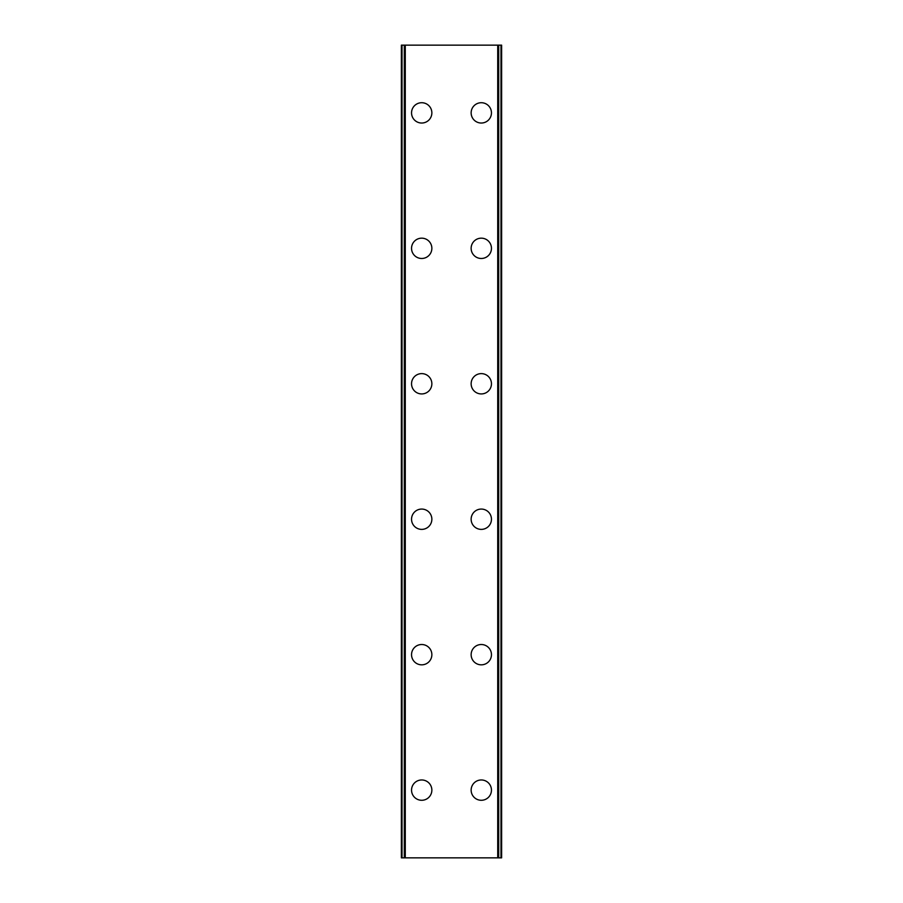 <?xml version="1.0" encoding="UTF-8"?>
<svg xmlns="http://www.w3.org/2000/svg" width="903" height="903" viewBox="0 0 903 903"><rect width="100%" height="100%" fill="white"/><g stroke="black" fill="none" stroke-linecap="round" stroke-linejoin="round"><path stroke-width="1.35" d="M411.542 790.125A10.159 10.159 0 0 1 421.701 779.966A10.159 10.159 0 0 1 431.86 790.125A10.159 10.159 0 0 1 421.701 800.284A10.159 10.159 0 0 1 411.542 790.125M411.542 654.675A10.159 10.159 0 0 1 421.701 644.516A10.159 10.159 0 0 1 431.86 654.675A10.159 10.159 0 0 1 421.701 664.834A10.159 10.159 0 0 1 411.542 654.675M411.542 519.225A10.159 10.159 0 0 1 421.701 509.066A10.159 10.159 0 0 1 431.86 519.225A10.159 10.159 0 0 1 421.701 529.384A10.159 10.159 0 0 1 411.542 519.225M411.542 383.775A10.159 10.159 0 0 1 421.701 373.616A10.159 10.159 0 0 1 431.86 383.775A10.159 10.159 0 0 1 421.701 393.934A10.159 10.159 0 0 1 411.542 383.775M411.542 248.325A10.159 10.159 0 0 1 421.701 238.166A10.159 10.159 0 0 1 431.86 248.325A10.159 10.159 0 0 1 421.701 258.484A10.159 10.159 0 0 1 411.542 248.325M411.542 112.875A10.159 10.159 0 0 1 421.701 102.716A10.159 10.159 0 0 1 431.86 112.875A10.159 10.159 0 0 1 421.701 123.034A10.159 10.159 0 0 1 411.542 112.875M471.14 790.125A10.159 10.159 0 0 1 481.299 779.966A10.159 10.159 0 0 1 491.458 790.125A10.159 10.159 0 0 1 481.299 800.284A10.159 10.159 0 0 1 471.14 790.125M471.14 654.675A10.159 10.159 0 0 1 481.299 644.516A10.159 10.159 0 0 1 491.458 654.675A10.159 10.159 0 0 1 481.299 664.834A10.159 10.159 0 0 1 471.14 654.675M471.14 519.225A10.159 10.159 0 0 1 481.299 509.066A10.159 10.159 0 0 1 491.458 519.225A10.159 10.159 0 0 1 481.299 529.384A10.159 10.159 0 0 1 471.14 519.225M471.14 383.775A10.159 10.159 0 0 1 481.299 373.616A10.159 10.159 0 0 1 491.458 383.775A10.159 10.159 0 0 1 481.299 393.934A10.159 10.159 0 0 1 471.14 383.775M471.14 248.325A10.159 10.159 0 0 1 481.299 238.166A10.159 10.159 0 0 1 491.458 248.325A10.159 10.159 0 0 1 481.299 258.484A10.159 10.159 0 0 1 471.14 248.325M471.14 112.875A10.159 10.159 0 0 1 481.299 102.716A10.159 10.159 0 0 1 491.458 112.875A10.159 10.159 0 0 1 481.299 123.034A10.159 10.159 0 0 1 471.14 112.875M500.996 45.15L401.383 45.15L401.383 857.85L501.616 857.85L501.616 45.15L500.996 45.15L500.996 857.85M401.383 45.15L401.383 857.85L401.383 45.15M405.278 45.15L405.278 857.85M497.722 45.15L497.722 857.85M501.616 45.15L501.616 857.85L501.616 45.15M402.004 45.15L402.004 857.85M404.296 45.15L404.296 857.85M404.521 45.15L404.521 857.85M498.479 45.15L498.479 857.85M498.704 45.15L498.704 857.85"/></g></svg>
